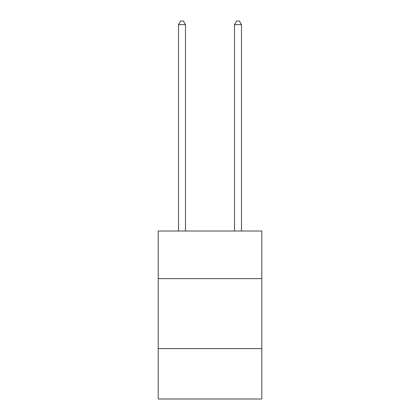 <?xml version="1.0" encoding="UTF-8"?>
<svg xmlns="http://www.w3.org/2000/svg" width="420" height="420" viewBox="0 0 420 420"><rect width="100%" height="100%" fill="white"/><g stroke="black" fill="none" stroke-linecap="round" stroke-linejoin="round"><path stroke-width="0.63" d="M261.791 278.618L261.791 231.026L158.209 231.026L158.209 278.618L261.791 278.618L261.791 399L158.209 399L158.209 278.618M261.791 348.605L158.209 348.605M185.504 231.026L185.504 24.638L178.505 24.638L178.505 231.026M178.505 24.638L180.605 21L183.404 21L185.504 24.638M241.495 231.026L241.495 24.638L234.497 24.638L234.497 231.026M234.497 24.638L236.597 21L239.395 21L241.495 24.638"/></g></svg>

